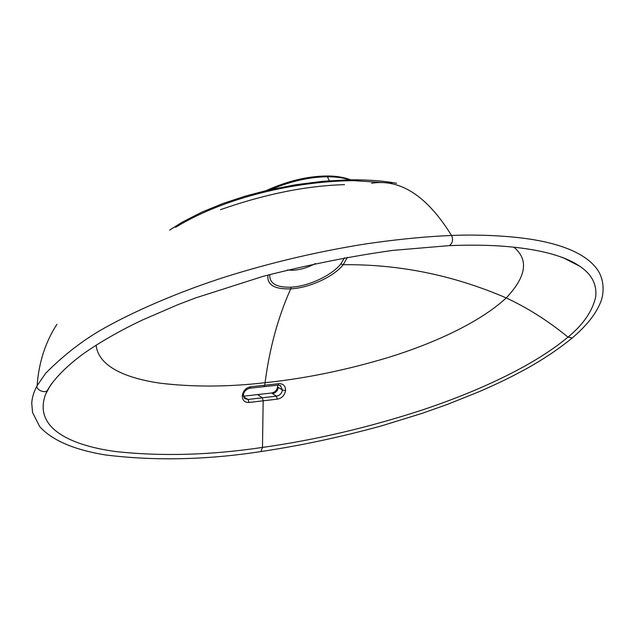 <?xml version="1.0" encoding="UTF-8"?>
<svg xmlns="http://www.w3.org/2000/svg" width="635" height="635" viewBox="0 0 635 635"><rect width="100%" height="100%" fill="white"/><g stroke="black" fill="none" stroke-linecap="round" stroke-linejoin="round"><path stroke-width="0.95" d="M271.201 189.428C290.814 181.189 309.547 176.959 327.414 176.76L329.319 180.753M266.39 190.54C287.131 181.11 307.134 176.268 326.414 176.006L327.414 176.76C336.058 176.768 343.464 177.8 349.631 179.84M277.487 385.183L277.582 386.882C276.86 390.334 274.876 392.374 271.613 392.994L243.808 396.153M244.665 398.574L248.023 399.447L276.4 396.161C279.694 395.541 281.702 393.502 282.44 390.041L280.36 385.532M243.594 396.851L248.023 399.447L249.055 402.463C244.602 402.63 242.34 400.32 242.26 395.549C243.253 390.652 246.031 387.731 250.587 386.771L278.955 383.667C283.385 383.635 285.591 385.961 285.567 390.636C284.583 395.422 281.829 398.264 277.32 399.145L249.055 402.463M285.567 390.636L282.44 390.041L278.36 387.39C277.709 390.795 275.765 392.867 272.518 393.589L276.4 396.161L277.32 399.145M249.603 388.255L250.587 386.771M278.003 385.127L278.955 383.667M220.456 209.685C264.898 194.104 306.253 185.753 344.511 184.642M348.94 180.721L347.861 179.88L352.687 179.816L353.798 180.657L348.94 180.721C297.902 181.824 227.814 195.556 175.562 227.33M269.804 274.526C269.137 283.361 276.249 287.584 291.132 287.187C308.864 286.242 331.74 275.399 340.82 263.962L344.511 257.77M263.779 386.612L264.763 385.135L265.073 382.699C269.518 348.377 278.059 317.095 290.695 288.869C274.352 289.401 266.771 284.782 267.962 275.019M51.649 383.572L47.784 389.699C54.404 378.571 65.842 366.903 82.098 354.687C99.274 342.479 119.316 330.954 142.216 320.111L177.387 304.887L195.612 297.918L263.088 276.352C308.689 264.692 351.973 256.032 392.946 250.38L448.635 245.674M513.763 247.126C528.931 259.596 526.423 276.527 506.222 297.926C479.155 323.151 431.887 343.86 390.223 356.886C347.416 369.88 305.697 378.484 265.073 382.699C228.211 386.985 193.23 387.144 160.123 383.183C128.73 378.611 98.647 367.816 96.099 345.17M347.409 257.254L343.225 264.716C399.153 264.112 453.485 275.185 506.222 297.926C527.883 308.023 548.473 321.088 567.992 337.122C532.011 367.205 474.48 392.613 421.815 410.147C368.038 427.633 314.928 440.063 262.477 447.421C210.59 455.152 161.766 456.541 116.014 451.588C72.779 445.802 32.679 429.054 45.617 394.224L47.982 389.39M56.896 324.35C45.379 342.138 38.783 362.585 37.108 385.691C33.734 392.001 31.956 397.915 31.75 403.439L32.575 412.552L39.751 426.712C54.158 442.309 77.994 450.286 104.791 454.858C154.265 461.058 206.319 459.962 260.937 451.564L262.477 447.421L263.168 400.709L262.191 397.708L257.477 394.51M50.506 385.255L45.617 394.224L47.784 389.699C46.069 394.295 35.346 389.803 37.108 385.691L45.68 373.245C62.254 356.576 79.669 342.765 97.917 331.803C130.532 312.507 179.538 291.473 226.441 276.566C272.201 262.287 318.516 251.428 365.379 243.983C400.844 238.784 429.212 236.363 451.517 235.482C480.393 234.172 518.89 236.006 544.639 241.856C569.349 247.325 586.43 255.913 595.892 267.613L595.892 267.613C604.774 278.265 604.615 294.18 599.892 303.863C595.09 314.976 585.875 326.342 572.238 337.971L572.516 337.741M371.666 183.221C400.622 178.729 427.236 196.151 451.517 235.482C453.414 239.649 452.684 243.038 449.326 245.642C467.36 244.919 483.973 245.015 499.166 245.943C536.551 248.444 563.396 255.206 579.707 266.216C575 262.946 568.912 259.898 561.451 257.088M391.978 183.166L353.798 180.657M340.82 263.962L343.225 264.716C333.589 276.82 309.301 287.933 290.695 288.869L291.132 287.187M260.66 451.604L260.937 451.564C300.665 445.611 340.781 437.07 381.278 425.942L421.854 413.433L447.254 404.455L479.576 391.517C499.84 382.619 510.762 377.277 527.955 367.879C544.767 358.37 559.53 348.401 572.238 337.971L567.992 337.122C583.057 324.787 592.28 311.444 595.662 297.093C597.091 284.512 591.78 274.225 579.723 266.224L563.245 257.77M287.314 270.018L293.052 270.272C300.561 269.756 308.007 267.518 315.381 263.541M272.518 393.589L271.613 392.994M278.36 387.39L277.582 386.882M243.467 396.28L244.237 396.819M280.853 385.866L278.13 385.12L249.745 388.239C245.824 389.501 243.721 391.731 243.427 394.946L242.26 395.549M352.687 179.816L357.449 179.824L358.569 180.665M326.414 176.006C335.153 175.839 343.273 177.117 350.79 179.824M280.829 385.842L280.321 385.516M243.427 394.946L244.634 398.542M347.845 179.872L323.088 181.269L295.823 184.706L267.359 190.309L245.269 196.136L223.163 203.422L201.7 212.201L181.681 222.472L169.632 230.108M357.449 179.824L357.449 179.824C373.031 180.102 386.072 181.261 396.581 183.285"/></g></svg>
